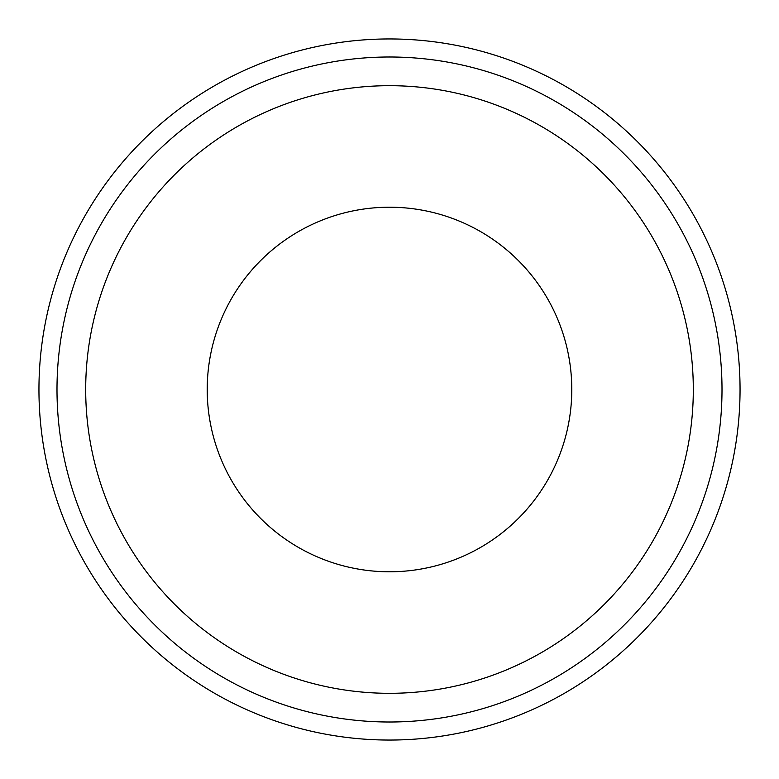 <?xml version="1.0" encoding="UTF-8"?>
<svg xmlns="http://www.w3.org/2000/svg" width="779" height="779" viewBox="0 0 779 779"><rect width="100%" height="100%" fill="white"/><g stroke="black" fill="none" stroke-linecap="round" stroke-linejoin="round"><path stroke-width="1.17" d="M740.05 389.5A350.55 350.55 0 0 0 389.5 38.95A350.55 350.55 0 0 0 38.95 389.5A350.55 350.55 0 0 0 389.5 740.05A350.55 350.55 0 0 0 740.05 389.5M722.006 389.5A332.506 332.506 0 0 0 389.5 56.994A332.506 332.506 0 0 0 56.994 389.5A332.506 332.506 0 0 0 389.5 722.006A332.506 332.506 0 0 0 722.006 389.5M693.31 389.5A303.81 303.81 0 0 0 389.5 85.69A303.81 303.81 0 0 0 85.69 389.5A303.81 303.81 0 0 0 389.5 693.31A303.81 303.81 0 0 0 693.31 389.5M207.214 389.5A182.286 182.286 0 0 1 389.5 207.214A182.286 182.286 0 0 1 571.786 389.5A182.286 182.286 0 0 1 389.5 571.786A182.286 182.286 0 0 1 207.214 389.5"/></g></svg>
